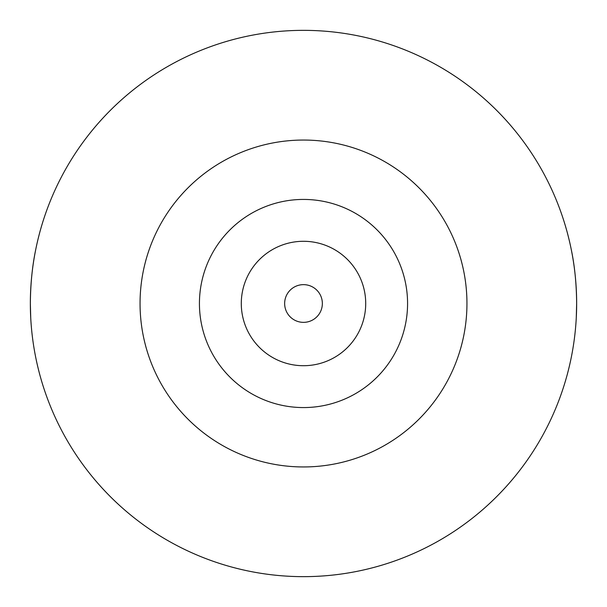 <?xml version="1.0" encoding="UTF-8"?>
<svg xmlns="http://www.w3.org/2000/svg" width="607" height="607" viewBox="0 0 607 607"><rect width="100%" height="100%" fill="white"/><g stroke="black" fill="none" stroke-linecap="round" stroke-linejoin="round"><path stroke-width="0.91" d="M571.286 249.644C574.685 265.82 576.475 283.773 576.65 303.5A273.15 273.15 0 0 1 303.5 576.65A273.15 273.15 0 0 1 30.35 303.5A273.15 273.15 0 0 1 303.5 30.35A273.15 273.15 0 0 1 576.65 303.5L576.271 317.84M284.645 303.5A18.855 18.855 0 0 0 303.5 322.355A18.855 18.855 0 0 0 322.355 303.5A18.855 18.855 0 0 0 303.5 284.645A18.855 18.855 0 0 0 284.645 303.5M199.43 303.5A104.07 104.07 0 0 1 303.5 199.43A104.07 104.07 0 0 1 407.57 303.5A104.07 104.07 0 0 1 303.5 407.57A104.07 104.07 0 0 1 199.43 303.5M241.29 303.5A62.21 62.21 0 0 1 303.5 241.29A62.21 62.21 0 0 1 365.71 303.5A62.21 62.21 0 0 1 303.5 365.71A62.21 62.21 0 0 1 241.29 303.5M35.714 249.644C32.315 265.82 30.525 283.773 30.35 303.5L30.729 317.84M466.95 303.5A163.45 163.45 0 0 1 303.5 466.95A163.45 163.45 0 0 1 140.05 303.5A163.45 163.45 0 0 1 303.5 140.05A163.45 163.45 0 0 1 466.95 303.5"/></g></svg>
